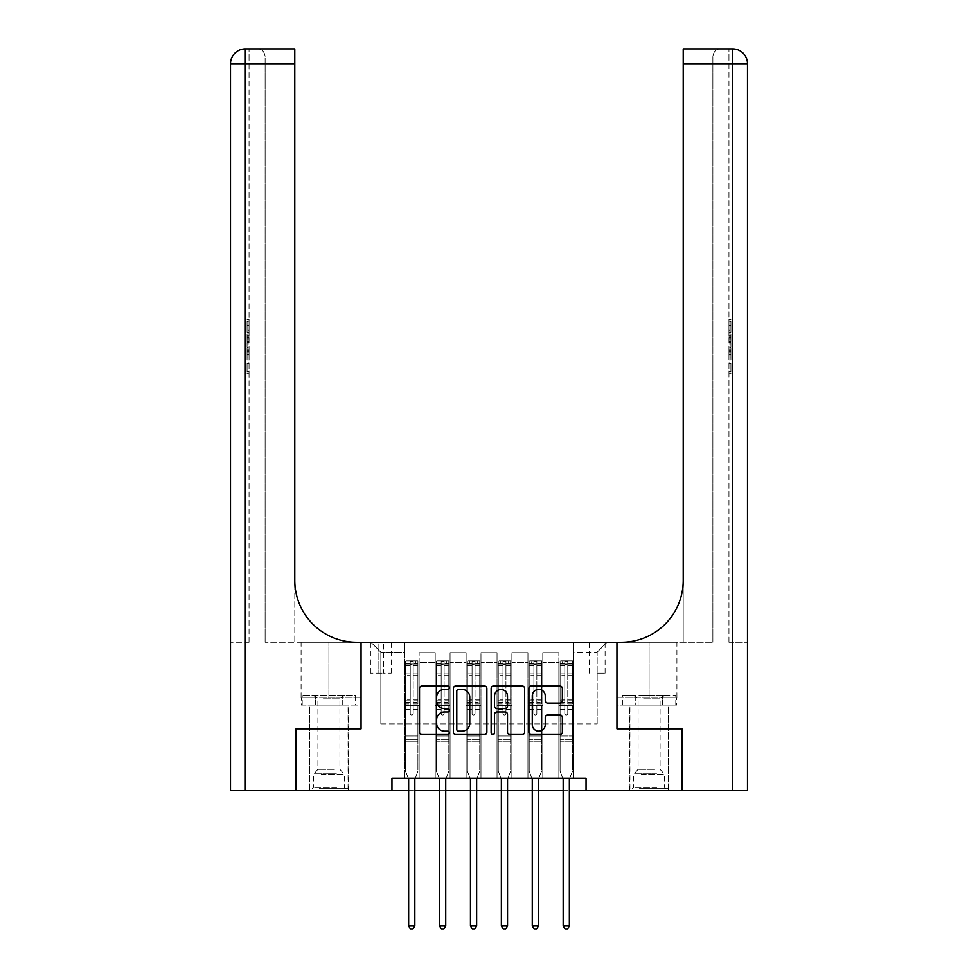 <?xml version="1.0" encoding="UTF-8"?>
<svg xmlns="http://www.w3.org/2000/svg" width="978" height="978" viewBox="0 0 978 978"><rect width="100%" height="100%" fill="white"/><g stroke="black" fill="none" stroke-linecap="round" stroke-linejoin="round"><path stroke-width="0.73" stroke-dasharray="4.89 3.67" d="M449.44 687.717A1.699 1.699 0 0 0 447.741 686.018L421.958 686.018A2.433 2.433 0 0 0 419.525 688.439L419.525 732.131A2.433 2.433 0 0 0 421.958 734.551L447.741 734.551A1.699 1.699 0 0 0 449.44 732.852A1.699 1.699 0 0 0 447.741 731.153L444.403 731.153A7.763 7.763 0 0 1 436.64 723.39L436.64 719.747A7.763 7.763 0 0 1 444.403 711.984L447.741 711.984A1.699 1.699 0 0 0 449.44 710.285A1.699 1.699 0 0 0 447.741 708.585L444.403 708.585A7.763 7.763 0 0 1 436.64 700.823L436.64 697.18A7.763 7.763 0 0 1 444.403 689.417L447.741 689.417A1.699 1.699 0 0 0 449.44 687.717M649.099 728.83L629.808 728.83L649.099 728.83M649.099 790.64L629.808 790.64L649.099 790.64M328.901 728.83L348.192 728.83L328.901 728.83M328.901 790.64L348.192 790.64L328.901 790.64M597.167 642.289L605.089 642.289L597.167 642.289M597.167 673.194L605.089 673.194L597.167 673.194M391.958 790.64L391.958 778.28L391.958 790.64L391.958 778.28L586.042 778.28L391.958 778.28L586.042 778.28L586.042 790.64L296.151 790.64L296.151 728.83L361.053 728.83L361.053 642.289L301.09 642.289L356.603 642.289A61.81 61.81 0 0 1 294.781 580.48L294.781 642.289L356.603 642.289A61.81 61.81 0 0 1 294.781 580.48L294.781 48.9M404.317 778.28L419.159 778.28L404.317 778.28L419.159 778.28L404.317 778.28L404.317 642.289L370.943 642.289L607.057 642.289L573.683 642.289L573.683 778.28L558.841 778.28L573.683 778.28L558.841 778.28L573.683 778.28L573.683 642.289L573.683 705.346L573.683 652.179L597.167 652.179L573.683 652.179L573.683 642.289L404.317 642.289L404.317 705.346L419.159 705.346L419.159 662.571L419.159 778.28L419.159 652.681L419.159 778.28L419.159 705.346L404.317 705.346L404.317 652.179L380.833 652.179L404.317 652.179L404.317 642.289L404.317 778.28M435.222 778.28L450.063 778.28L435.222 778.28L450.063 778.28L435.222 778.28L435.222 652.681L419.159 652.681L435.222 652.681L435.222 778.28L435.222 705.346L450.063 705.346L450.063 662.571L450.063 778.28L450.063 652.681L450.063 778.28L450.063 705.346L435.222 705.346L435.222 662.571L435.222 778.28M466.127 778.28L480.968 778.28L466.127 778.28L480.968 778.28L466.127 778.28L466.127 652.681L450.063 652.681L450.063 662.571L450.063 652.681L466.127 652.681L466.127 778.28L466.127 705.346L480.968 705.346L480.968 662.571L480.968 778.28L480.968 652.681L480.968 778.28L480.968 705.346L466.127 705.346L466.127 662.571L466.127 705.346L480.968 705.346L466.127 705.346L466.127 778.28M497.032 778.28L511.873 778.28L497.032 778.28L511.873 778.28L497.032 778.28L497.032 652.681L480.968 652.681L480.968 662.571L480.968 652.681L497.032 652.681L497.032 778.28L497.032 705.346L511.873 705.346L511.873 662.571L511.873 778.28L511.873 652.681L511.873 778.28L511.873 705.346L497.032 705.346L497.032 662.571L497.032 705.346L511.873 705.346L497.032 705.346L497.032 778.28M527.937 778.28L542.778 778.28L527.937 778.28L542.778 778.28L527.937 778.28L527.937 652.681L511.873 652.681L511.873 662.571L511.873 652.681L527.937 652.681L527.937 778.28L527.937 705.346L542.778 705.346L542.778 662.571L542.778 778.28L542.778 652.681L542.778 778.28L542.778 705.346L527.937 705.346L527.937 662.571L527.937 705.346L542.778 705.346L527.937 705.346L527.937 778.28M378.107 642.289L370.442 642.289L378.107 642.289L378.107 673.194L370.442 673.194L383.547 673.194L378.107 673.194L378.107 642.289M383.547 642.289L391.212 642.289L383.547 642.289L383.547 673.194L391.212 673.194L383.547 673.194L383.547 642.289M586.042 790.64L586.042 778.28L586.042 790.64L681.849 790.64L681.849 728.83L616.947 728.83L616.947 642.289L361.053 642.289L361.053 728.83L296.028 728.83L296.028 790.64L245.344 790.64L245.344 63.729L294.781 63.729L265.124 63.729L265.124 56.321L265.124 63.729L294.781 63.729L294.781 642.289L265.124 642.289L356.603 642.289M408.645 790.64L414.831 790.64M439.55 790.64L445.736 790.64M470.455 790.64L476.641 790.64M501.359 790.64L507.545 790.64M532.264 790.64L538.45 790.64M563.169 790.64L569.355 790.64M380.833 723.879L380.833 652.179L370.943 642.289L380.833 652.179L380.833 723.879L597.167 723.879L380.833 723.879M597.167 723.879L597.167 652.179L597.167 723.879M558.841 705.346L573.683 705.346L573.683 778.28L573.683 705.346L558.841 705.346L558.841 662.571L558.841 705.346L573.683 705.346L558.841 705.346L558.841 778.28L558.841 652.681L542.778 652.681L542.778 662.571L542.778 652.681L558.841 652.681L558.841 778.28L558.841 705.346M404.317 705.346L419.159 705.346L404.317 705.346M435.222 652.681L419.159 652.681L435.222 652.681L435.222 662.571L435.222 652.681M435.222 705.346L450.063 705.346L435.222 705.346M466.127 662.571L466.127 652.681L466.127 662.571L450.063 662.571L466.127 662.571M497.032 662.571L497.032 652.681L497.032 662.571L480.968 662.571L497.032 662.571M527.937 662.571L527.937 652.681L527.937 662.571L511.873 662.571L527.937 662.571M558.841 662.571L558.841 652.681L558.841 662.571L542.778 662.571L558.841 662.571M466.127 652.681L450.063 652.681L466.127 652.681M497.032 652.681L480.968 652.681L497.032 652.681M527.937 652.681L511.873 652.681L527.937 652.681M558.841 652.681L542.778 652.681L558.841 652.681M607.057 642.289L597.167 652.179L607.057 642.289M486.873 732.131L486.873 688.439A2.433 2.433 0 0 0 484.452 686.018L455.809 686.018A2.433 2.433 0 0 0 453.389 688.439L453.389 732.131A2.433 2.433 0 0 0 455.809 734.551L484.452 734.551A2.433 2.433 0 0 0 486.873 732.131M458.486 689.417A1.699 1.699 0 0 0 456.787 691.116L456.787 729.454A1.699 1.699 0 0 0 458.486 731.153L461.995 731.153A7.763 7.763 0 0 0 469.77 723.39L469.77 697.18A7.763 7.763 0 0 0 461.995 689.417L458.486 689.417M493.548 686.018L522.191 686.018A2.433 2.433 0 0 1 524.611 688.439L524.611 732.131A2.433 2.433 0 0 1 522.191 734.551L509.929 734.551A2.433 2.433 0 0 1 507.509 732.131L507.509 714.417A2.433 2.433 0 0 0 505.076 711.984L496.946 711.984A2.433 2.433 0 0 0 494.526 714.417L494.526 732.852A1.699 1.699 0 0 1 492.826 734.551A1.699 1.699 0 0 1 491.127 732.852L491.127 688.439A2.433 2.433 0 0 1 493.548 686.018M507.509 696.03A6.491 6.491 0 0 0 501.017 689.539A6.491 6.491 0 0 0 494.526 696.03L494.526 706.165A2.433 2.433 0 0 0 496.946 708.585L505.076 708.585A2.433 2.433 0 0 0 507.509 706.165L507.509 696.03M547.668 703.121L559.929 703.121A2.433 2.433 0 0 0 562.35 700.7L562.35 688.439A2.433 2.433 0 0 0 559.929 686.018L531.286 686.018A2.433 2.433 0 0 0 528.866 688.439L528.866 732.131A2.433 2.433 0 0 0 531.286 734.551L559.929 734.551A2.433 2.433 0 0 0 562.35 732.131L562.35 717.326A2.433 2.433 0 0 0 559.929 714.894L547.668 714.894A2.433 2.433 0 0 0 545.247 717.326L545.247 724.661A6.491 6.491 0 0 1 538.756 731.153A6.491 6.491 0 0 1 532.264 724.661L532.264 695.908A6.491 6.491 0 0 1 538.756 689.417A6.491 6.491 0 0 1 545.247 695.908L545.247 700.7A2.433 2.433 0 0 0 547.668 703.121M410.247 713.5A1.479 1.479 90 0 0 411.738 714.979A1.479 1.479 -90 0 1 410.247 713.5L410.247 709.49L410.247 713.5A1.479 1.479 90 0 0 411.738 714.979A1.479 1.479 90 0 0 413.217 713.5A1.479 1.479 -90 0 1 411.738 714.979A1.479 1.479 90 0 0 413.217 713.5L413.217 709.49L413.217 713.5A1.479 1.479 -90 0 1 411.738 714.979A1.479 1.479 -90 0 1 410.247 713.5L410.247 702.497L410.247 713.5M408.339 778.28L405.552 771.361L405.552 709.49L405.552 735.994L405.552 709.49L410.247 709.49L405.552 709.49L410.247 709.49L405.552 709.49L405.552 700.798L410.247 700.798L410.247 709.49L410.247 700.798L405.552 700.798L405.552 699.392L410.247 699.392L405.552 699.392L405.552 675.664L410.247 675.664L405.552 675.664L405.552 665.553L410.247 665.553L405.552 665.553L405.552 664.05L405.552 709.49L405.552 703.891L410.247 703.891L405.552 703.891L405.552 702.497L410.247 702.497L405.552 702.497L405.552 673.903L410.247 673.903L410.247 702.497L410.247 673.903L405.552 673.903L405.552 663.793L410.247 663.793L410.247 673.903L410.247 661.14L410.247 664.698L410.247 661.14L413.217 661.14L413.217 665.553L413.217 664.698L410.247 664.698L410.247 700.798L410.247 664.698L413.217 664.698L413.217 661.14L413.217 702.497L413.217 661.14L410.247 661.14L410.247 663.793L405.552 663.793L405.552 660.835L408.022 660.835L408.022 664.05L405.552 664.05L405.552 660.835L405.552 664.05L415.442 664.05L408.022 664.05L408.022 660.835L417.851 660.835L415.442 660.835L415.442 664.05L417.912 664.05L417.912 660.835L405.552 660.835L405.552 771.361L405.552 735.994L405.552 771.361L408.462 778.598A2.469 2.469 -90 0 1 408.645 779.515L408.645 925.885L414.831 925.885L414.831 779.515A2.469 2.469 -90 0 1 415.002 778.598L417.912 771.361L417.912 741.19L417.912 771.361L415.137 778.28M417.912 664.05L417.912 741.19L405.552 741.19L417.912 741.19L417.912 735.994L405.552 735.994L417.912 735.994L417.912 709.49L417.912 771.361L415.002 778.598L417.912 771.361L417.912 709.49L413.217 709.49L413.217 675.664L413.217 713.5L413.217 703.891L413.217 709.49L417.912 709.49L413.217 709.49L417.912 709.49L417.912 700.798L413.217 700.798L417.912 700.798L417.912 699.392L413.217 699.392L417.912 699.392L417.912 675.664L413.217 675.664L413.217 665.553L413.217 675.664L417.912 675.664L417.912 665.553L413.217 665.553L417.912 665.553L417.912 664.05L405.613 664.05L417.851 664.05L415.442 664.05L415.442 660.835L417.912 660.835L417.912 703.891L413.217 703.891L413.217 702.497L413.217 703.891L417.912 703.891L417.912 702.497L413.217 702.497L417.912 702.497L417.912 673.903L413.217 673.903L417.912 673.903L417.912 663.793L413.217 663.793L417.912 663.793L417.912 660.835L417.912 664.05M414.831 925.885L408.645 925.885L408.645 779.515L408.645 925.885L410.503 929.1L412.973 929.1L410.503 929.1L408.645 925.885L410.503 929.1L412.973 929.1L414.831 925.885L414.831 779.515A2.469 2.469 -90 0 1 415.002 778.598A2.469 2.469 90 0 0 414.831 779.515L414.831 925.885L412.973 929.1L414.831 925.885L408.645 925.885M405.552 771.361L408.462 778.598A2.469 2.469 -90 0 1 408.645 779.515A2.469 2.469 90 0 0 408.462 778.598L405.552 771.361M441.164 713.5A1.479 1.479 93.1 0 0 442.643 714.979A1.479 1.479 -86.9 0 1 441.164 713.5L441.164 709.49L441.164 713.5A1.479 1.479 87 0 0 442.643 714.979A1.479 1.479 93.1 0 0 444.122 713.5A1.479 1.479 -86.9 0 1 442.643 714.979A1.479 1.479 87 0 0 444.122 713.5L444.122 709.49L444.122 713.5A1.479 1.479 -93 0 1 442.643 714.979A1.479 1.479 -93 0 1 441.164 713.5L441.164 702.497L441.164 713.5M439.244 778.28L436.457 771.361L436.457 709.49L436.457 735.994L436.457 709.49L441.164 709.49L436.457 709.49L441.164 709.49L436.457 709.49L436.457 700.798L441.164 700.798L441.164 709.49L441.164 700.798L436.457 700.798L436.457 699.392L441.164 699.392L436.457 699.392L436.457 675.664L441.164 675.664L436.457 675.664L436.457 665.553L441.164 665.553L436.457 665.553L436.457 664.05L436.457 709.49L436.457 703.891L441.164 703.891L436.457 703.891L436.457 702.497L441.164 702.497L436.457 702.497L436.457 673.903L441.164 673.903L441.164 702.497L441.164 673.903L436.457 673.903L436.457 663.793L441.164 663.793L441.164 673.903L441.164 661.14L441.164 664.698L441.164 661.14L444.122 661.14L444.122 665.553L444.122 664.698L441.164 664.698L441.164 700.798L441.164 664.698L444.122 664.698L444.122 661.14L444.122 702.497L444.122 661.14L441.164 661.14L441.164 663.793L436.457 663.793L436.457 660.835L438.926 660.835L438.926 664.05L436.457 664.05L436.457 660.835L436.457 664.05L446.347 664.05L438.926 664.05L438.926 660.835L448.755 660.835L446.347 660.835L446.347 664.05L448.816 664.05L448.816 660.835L436.457 660.835L436.457 771.361L436.457 735.994L436.457 771.361L439.366 778.598A2.469 2.469 -86.9 0 1 439.55 779.515L439.55 925.885L445.736 925.885L445.736 779.515A2.469 2.469 -86.9 0 1 445.907 778.598L448.816 771.361L448.816 741.19L448.816 771.361L446.041 778.28M448.816 664.05L448.816 741.19L436.457 741.19L448.816 741.19L448.816 735.994L436.457 735.994L448.816 735.994L448.816 709.49L448.816 771.361L445.907 778.598L448.816 771.361L448.816 709.49L444.122 709.49L444.122 675.664L444.122 713.5L444.122 703.891L444.122 709.49L448.816 709.49L444.122 709.49L448.816 709.49L448.816 700.798L444.122 700.798L448.816 700.798L448.816 699.392L444.122 699.392L448.816 699.392L448.816 675.664L444.122 675.664L444.122 665.553L444.122 675.664L448.816 675.664L448.816 665.553L444.122 665.553L448.816 665.553L448.816 664.05L436.518 664.05L448.755 664.05L446.347 664.05L446.347 660.835L448.816 660.835L448.816 703.891L444.122 703.891L444.122 702.497L444.122 703.891L448.816 703.891L448.816 702.497L444.122 702.497L448.816 702.497L448.816 673.903L444.122 673.903L448.816 673.903L448.816 663.793L444.122 663.793L448.816 663.793L448.816 660.835L448.816 664.05M445.736 925.885L439.55 925.885L439.55 779.515L439.55 925.885L441.408 929.1L443.878 929.1L441.408 929.1L439.55 925.885L441.408 929.1L443.878 929.1L445.736 925.885L445.736 779.515A2.469 2.469 -86.9 0 1 445.907 778.598A2.469 2.469 87 0 0 445.736 779.515L445.736 925.885L443.878 929.1L445.736 925.885L439.55 925.885M436.457 771.361L439.366 778.598A2.469 2.469 -86.9 0 1 439.55 779.515A2.469 2.469 87 0 0 439.366 778.598L436.457 771.361M472.068 713.5A1.479 1.479 93.1 0 0 473.548 714.979A1.479 1.479 -86.9 0 1 472.068 713.5L472.068 709.49L472.068 713.5A1.479 1.479 87 0 0 473.548 714.979A1.479 1.479 93.1 0 0 475.027 713.5A1.479 1.479 -86.9 0 1 473.548 714.979A1.479 1.479 87 0 0 475.027 713.5L475.027 709.49L475.027 713.5A1.479 1.479 -93 0 1 473.548 714.979A1.479 1.479 -93 0 1 472.068 713.5L472.068 702.497L472.068 713.5M470.149 778.28L467.362 771.361L467.362 709.49L467.362 735.994L467.362 709.49L472.068 709.49L467.362 709.49L472.068 709.49L467.362 709.49L467.362 700.798L472.068 700.798L472.068 709.49L472.068 700.798L467.362 700.798L467.362 699.392L472.068 699.392L467.362 699.392L467.362 675.664L472.068 675.664L467.362 675.664L467.362 665.553L472.068 665.553L467.362 665.553L467.362 664.05L467.362 709.49L467.362 703.891L472.068 703.891L467.362 703.891L467.362 702.497L472.068 702.497L467.362 702.497L467.362 673.903L472.068 673.903L472.068 702.497L472.068 673.903L467.362 673.903L467.362 663.793L472.068 663.793L472.068 673.903L472.068 661.14L472.068 664.698L472.068 661.14L475.027 661.14L475.027 665.553L475.027 664.698L472.068 664.698L472.068 700.798L472.068 664.698L475.027 664.698L475.027 661.14L475.027 702.497L475.027 661.14L472.068 661.14L472.068 663.793L467.362 663.793L467.362 660.835L469.843 660.835L469.843 664.05L467.362 664.05L467.362 660.835L467.362 664.05L477.252 664.05L469.843 664.05L469.843 660.835L479.672 660.835L477.252 660.835L477.252 664.05L479.733 664.05L479.733 660.835L467.362 660.835L467.362 771.361L467.362 735.994L467.362 771.361L470.284 778.598A2.469 2.469 -86.9 0 1 470.455 779.515L470.455 925.885L476.641 925.885L476.641 779.515A2.469 2.469 -86.9 0 1 476.812 778.598L479.733 771.361L479.733 741.19L479.733 771.361L476.946 778.28M479.733 664.05L479.733 741.19L467.362 741.19L479.733 741.19L479.733 735.994L467.362 735.994L479.733 735.994L479.733 709.49L479.733 771.361L476.812 778.598L479.733 771.361L479.733 709.49L475.027 709.49L475.027 675.664L475.027 713.5L475.027 703.891L475.027 709.49L479.733 709.49L475.027 709.49L479.733 709.49L479.733 700.798L475.027 700.798L479.733 700.798L479.733 699.392L475.027 699.392L479.733 699.392L479.733 675.664L475.027 675.664L475.027 665.553L475.027 675.664L479.733 675.664L479.733 665.553L475.027 665.553L479.733 665.553L479.733 664.05L467.423 664.05L479.672 664.05L477.252 664.05L477.252 660.835L479.733 660.835L479.733 703.891L475.027 703.891L475.027 702.497L475.027 703.891L479.733 703.891L479.733 702.497L475.027 702.497L479.733 702.497L479.733 673.903L475.027 673.903L479.733 673.903L479.733 663.793L475.027 663.793L479.733 663.793L479.733 660.835L479.733 664.05M476.641 925.885L470.455 925.885L470.455 779.515L470.455 925.885L472.313 929.1L474.782 929.1L472.313 929.1L470.455 925.885L472.313 929.1L474.782 929.1L476.641 925.885L476.641 779.515A2.469 2.469 -86.9 0 1 476.812 778.598A2.469 2.469 87 0 0 476.641 779.515L476.641 925.885L474.782 929.1L476.641 925.885L470.455 925.885M467.362 771.361L470.284 778.598A2.469 2.469 -86.9 0 1 470.455 779.515A2.469 2.469 87 0 0 470.284 778.598L467.362 771.361M502.973 713.5A1.479 1.479 93.1 0 0 504.452 714.979A1.479 1.479 -86.9 0 1 502.973 713.5L502.973 709.49L502.973 713.5A1.479 1.479 87 0 0 504.452 714.979A1.479 1.479 93.1 0 0 505.932 713.5A1.479 1.479 -86.9 0 1 504.452 714.979A1.479 1.479 87 0 0 505.932 713.5L505.932 709.49L505.932 713.5A1.479 1.479 -93 0 1 504.452 714.979A1.479 1.479 -93 0 1 502.973 713.5L502.973 702.497L502.973 713.5M501.054 778.28L498.267 771.361L498.267 709.49L498.267 735.994L498.267 709.49L502.973 709.49L498.267 709.49L502.973 709.49L498.267 709.49L498.267 700.798L502.973 700.798L502.973 709.49L502.973 700.798L498.267 700.798L498.267 699.392L502.973 699.392L498.267 699.392L498.267 675.664L502.973 675.664L498.267 675.664L498.267 665.553L502.973 665.553L498.267 665.553L498.267 664.05L498.267 709.49L498.267 703.891L502.973 703.891L498.267 703.891L498.267 702.497L502.973 702.497L498.267 702.497L498.267 673.903L502.973 673.903L502.973 702.497L502.973 673.903L498.267 673.903L498.267 663.793L502.973 663.793L502.973 673.903L502.973 661.14L502.973 664.698L502.973 661.14L505.932 661.14L505.932 665.553L505.932 664.698L502.973 664.698L502.973 700.798L502.973 664.698L505.932 664.698L505.932 661.14L505.932 702.497L505.932 661.14L502.973 661.14L502.973 663.793L498.267 663.793L498.267 660.835L500.748 660.835L500.748 664.05L498.267 664.05L498.267 660.835L498.267 664.05L508.157 664.05L500.748 664.05L500.748 660.835L510.577 660.835L508.157 660.835L508.157 664.05L510.638 664.05L510.638 660.835L498.267 660.835L498.267 771.361L498.267 735.994L498.267 771.361L501.188 778.598A2.469 2.469 -86.9 0 1 501.359 779.515L501.359 925.885L507.545 925.885L507.545 779.515A2.469 2.469 -86.9 0 1 507.716 778.598L510.638 771.361L510.638 741.19L510.638 771.361L507.851 778.28M510.638 664.05L510.638 741.19L498.267 741.19L510.638 741.19L510.638 735.994L498.267 735.994L510.638 735.994L510.638 709.49L510.638 771.361L507.716 778.598L510.638 771.361L510.638 709.49L505.932 709.49L505.932 675.664L505.932 713.5L505.932 703.891L505.932 709.49L510.638 709.49L505.932 709.49L510.638 709.49L510.638 700.798L505.932 700.798L510.638 700.798L510.638 699.392L505.932 699.392L510.638 699.392L510.638 675.664L505.932 675.664L505.932 665.553L505.932 675.664L510.638 675.664L510.638 665.553L505.932 665.553L510.638 665.553L510.638 664.05L498.328 664.05L510.577 664.05L508.157 664.05L508.157 660.835L510.638 660.835L510.638 703.891L505.932 703.891L505.932 702.497L505.932 703.891L510.638 703.891L510.638 702.497L505.932 702.497L510.638 702.497L510.638 673.903L505.932 673.903L510.638 673.903L510.638 663.793L505.932 663.793L510.638 663.793L510.638 660.835L510.638 664.05M507.545 925.885L501.359 925.885L501.359 779.515L501.359 925.885L503.218 929.1L505.687 929.1L503.218 929.1L501.359 925.885L503.218 929.1L505.687 929.1L507.545 925.885L507.545 779.515A2.469 2.469 -86.9 0 1 507.716 778.598A2.469 2.469 87 0 0 507.545 779.515L507.545 925.885L505.687 929.1L507.545 925.885L501.359 925.885M498.267 771.361L501.188 778.598A2.469 2.469 -86.9 0 1 501.359 779.515A2.469 2.469 87 0 0 501.188 778.598L498.267 771.361M533.878 713.5A1.479 1.479 93.1 0 0 535.357 714.979A1.479 1.479 -86.9 0 1 533.878 713.5L533.878 709.49L533.878 713.5A1.479 1.479 87 0 0 535.357 714.979A1.479 1.479 93.1 0 0 536.836 713.5A1.479 1.479 -86.9 0 1 535.357 714.979A1.479 1.479 87 0 0 536.836 713.5L536.836 709.49L536.836 713.5A1.479 1.479 -93 0 1 535.357 714.979A1.479 1.479 -93 0 1 533.878 713.5L533.878 702.497L533.878 713.5M531.959 778.28L529.184 771.361L529.184 709.49L529.184 735.994L529.184 709.49L533.878 709.49L529.184 709.49L533.878 709.49L529.184 709.49L529.184 700.798L533.878 700.798L533.878 709.49L533.878 700.798L529.184 700.798L529.184 699.392L533.878 699.392L529.184 699.392L529.184 675.664L533.878 675.664L529.184 675.664L529.184 665.553L533.878 665.553L529.184 665.553L529.184 664.05L529.184 709.49L529.184 703.891L533.878 703.891L529.184 703.891L529.184 702.497L533.878 702.497L529.184 702.497L529.184 673.903L533.878 673.903L533.878 702.497L533.878 673.903L529.184 673.903L529.184 663.793L533.878 663.793L533.878 673.903L533.878 661.14L533.878 664.698L533.878 661.14L536.836 661.14L536.836 665.553L536.836 664.698L533.878 664.698L533.878 700.798L533.878 664.698L536.836 664.698L536.836 661.14L536.836 702.497L536.836 661.14L533.878 661.14L533.878 663.793L529.184 663.793L529.184 660.835L531.653 660.835L531.653 664.05L529.184 664.05L529.184 660.835L529.184 664.05L539.074 664.05L531.653 664.05L531.653 660.835L541.482 660.835L539.074 660.835L539.074 664.05L541.543 664.05L541.543 660.835L529.184 660.835L529.184 771.361L529.184 735.994L529.184 771.361L532.093 778.598A2.469 2.469 -86.9 0 1 532.264 779.515L532.264 925.885L538.45 925.885L538.45 779.515A2.469 2.469 -86.9 0 1 538.634 778.598L541.543 771.361L541.543 741.19L541.543 771.361L538.756 778.28M541.543 664.05L541.543 741.19L529.184 741.19L541.543 741.19L541.543 735.994L529.184 735.994L541.543 735.994L541.543 709.49L541.543 771.361L538.634 778.598L541.543 771.361L541.543 709.49L536.836 709.49L536.836 675.664L536.836 713.5L536.836 703.891L536.836 709.49L541.543 709.49L536.836 709.49L541.543 709.49L541.543 700.798L536.836 700.798L541.543 700.798L541.543 699.392L536.836 699.392L541.543 699.392L541.543 675.664L536.836 675.664L536.836 665.553L536.836 675.664L541.543 675.664L541.543 665.553L536.836 665.553L541.543 665.553L541.543 664.05L529.245 664.05L541.482 664.05L539.074 664.05L539.074 660.835L541.543 660.835L541.543 703.891L536.836 703.891L536.836 702.497L536.836 703.891L541.543 703.891L541.543 702.497L536.836 702.497L541.543 702.497L541.543 673.903L536.836 673.903L541.543 673.903L541.543 663.793L536.836 663.793L541.543 663.793L541.543 660.835L541.543 664.05M538.45 925.885L532.264 925.885L532.264 779.515L532.264 925.885L534.122 929.1L536.592 929.1L534.122 929.1L532.264 925.885L534.122 929.1L536.592 929.1L538.45 925.885L538.45 779.515A2.469 2.469 -86.9 0 1 538.634 778.598A2.469 2.469 87 0 0 538.45 779.515L538.45 925.885L536.592 929.1L538.45 925.885L532.264 925.885M529.184 771.361L532.093 778.598A2.469 2.469 -86.9 0 1 532.264 779.515A2.469 2.469 87 0 0 532.093 778.598L529.184 771.361M320.564 788.659L345.601 788.659L320.564 788.659M336.64 787.424L313.449 787.424L336.64 787.424M320.87 695.199L344.977 695.199L320.87 695.199M323.4 698.133L339.904 698.133L323.4 698.133M334.403 769.38L317.899 769.38L334.403 769.38M319.329 788.659L348.07 788.659L319.329 788.659M319.329 705.089L348.07 705.089L319.329 705.089M355.601 705.089L302.214 705.089L355.601 705.089L355.601 695.199L302.214 695.199L355.601 695.199M342.251 705.089L342.251 695.199L342.251 705.089M315.564 705.089L315.564 695.199L315.564 705.089M302.214 705.089L302.214 695.199M640.749 788.659L665.786 788.659L640.749 788.659M656.825 787.424L633.634 787.424L656.825 787.424M641.055 695.199L665.162 695.199L641.055 695.199M643.597 698.133L660.101 698.133L643.597 698.133M654.6 769.38L638.096 769.38L654.6 769.38M639.514 788.659L668.255 788.659L639.514 788.659M639.514 705.089L668.255 705.089L639.514 705.089M635.749 705.089L675.786 705.089L622.399 705.089L635.749 705.089L635.749 695.199L675.786 695.199L622.399 695.199L635.749 695.199L635.749 705.089M662.436 705.089L662.436 695.199L662.436 705.089M675.786 705.089L675.786 695.199M622.399 705.089L622.399 695.199M328.901 705.089L348.192 705.089L328.901 705.089M249.048 330.099L249.048 319.256L249.048 332.19L249.048 319.635L249.048 330.099L247.067 330.099L247.067 325.503L249.048 325.503M249.048 343.241L249.048 333.009L249.048 343.241L247.067 343.241L247.067 347.153L247.067 333.009L247.067 343.241M249.048 362.814L249.048 373.645L249.048 362.814L247.067 362.814L247.067 373.645L249.048 373.645L247.067 373.645L247.067 363.193L249.048 363.193L247.067 363.193L247.067 371.554L249.048 371.554L247.067 371.554L247.067 362.814L249.048 362.814M249.048 642.289L249.048 48.9L249.048 63.729L245.344 63.729L249.048 63.729L249.048 642.289L245.344 642.289L249.048 642.289M249.048 347.789L249.048 359.953L249.048 347.789L247.067 347.789L247.067 359.953L247.067 347.789M245.344 48.9L245.344 63.729L245.344 48.9A14.829 14.829 0 0 0 230.502 63.729L245.344 63.729L245.344 642.289L230.502 642.289L245.344 642.289L245.344 48.9A14.829 14.829 0 0 0 230.502 63.729L230.502 790.64L245.344 790.64M301.358 705.089L361.053 705.089L361.053 697.681L301.09 697.681L361.053 697.681L315.136 697.681L361.053 697.681L361.053 705.089L301.358 705.089L301.358 697.681L315.136 697.681L301.358 697.681M294.781 580.48L294.781 63.729M265.124 642.289L265.124 63.729L265.124 642.289M265.124 56.321C264.133 51.247 261.652 48.778 257.703 48.9C261.652 48.778 264.133 51.247 265.124 56.321M315.136 705.089L315.136 697.681L315.136 705.089M247.067 363.755L249.048 363.755L247.067 363.755L247.067 371.554L249.048 371.554L247.067 371.554L247.067 363.755M247.067 357.862L247.067 354.806L247.067 357.862L249.048 357.862L249.048 349.879L249.048 357.862L247.067 357.862M247.067 352.41L247.067 349.879L247.067 352.41L249.048 352.41M247.067 354.647L249.048 354.647M247.067 359.953L249.048 359.953L247.067 359.953M247.067 350.1L249.048 350.1M247.067 352.263L249.048 352.263M247.067 354.806L249.048 354.806L247.067 354.855M247.067 351.298L249.048 351.298M247.067 349.879L249.048 349.879M247.067 341.09L247.067 337.544L247.067 341.09L249.048 341.09L249.048 342.618L249.048 337.544L249.048 341.09M247.067 344.928L249.048 344.928M247.067 347.153L249.048 347.153M247.067 336.921L249.048 336.921M247.067 335.234L249.048 335.234M247.067 333.009L249.048 333.009M247.067 338.901L249.048 338.901M247.067 341.261L249.048 341.261M247.067 342.618L249.048 342.618M247.067 337.544L249.048 337.544M247.067 340.075L249.048 340.075M247.067 325.503L247.067 321.346L249.048 321.346M247.067 321.346L247.067 332.19L247.067 319.635L247.067 325.454L249.048 325.454M247.067 325.454L247.067 330.099M247.067 321.725L249.048 321.725M247.067 319.635L249.048 319.635M247.067 325.356L249.048 325.356M247.067 332.19L249.048 332.19M247.067 325.307L249.048 325.307M247.067 319.256L249.048 319.256M649.099 705.089L629.808 705.089L649.099 705.089M728.952 330.099L728.952 319.256L728.952 332.19L728.952 319.635L728.952 330.099L730.933 330.099L730.933 325.503L728.952 325.503M728.952 343.241L728.952 333.009L728.952 343.241L730.933 343.241L730.933 347.153L730.933 333.009L730.933 343.241M728.952 362.814L728.952 373.645L728.952 362.814L730.933 362.814L730.933 373.645L728.952 373.645L730.933 373.645L730.933 363.193L728.952 363.193L730.933 363.193L730.933 371.554L728.952 371.554L730.933 371.554L730.933 362.814L728.952 362.814M728.952 642.289L728.952 48.9L728.952 63.729L732.656 63.729L732.656 790.64L681.972 790.64L681.972 728.83L616.947 728.83L616.947 642.289L676.91 642.289L621.397 642.289A61.81 61.81 0 0 0 683.219 580.48L683.219 642.289L621.397 642.289A61.81 61.81 0 0 0 683.219 580.48L683.219 48.9L683.219 63.729L732.656 63.729L728.952 63.729L728.952 642.289L732.656 642.289L728.952 642.289M728.952 347.789L728.952 359.953L728.952 347.789L730.933 347.789L730.933 359.953L730.933 347.789M683.219 580.48L683.219 642.289L712.876 642.289L621.397 642.289M683.219 642.289L683.219 63.729L712.876 63.729L712.876 56.321L712.876 63.729L683.219 63.729L683.219 642.289M747.498 642.289L747.498 63.729A14.829 14.829 0 0 0 732.656 48.9L732.656 642.289L747.498 642.289L732.656 642.289L732.656 48.9L732.656 63.729L747.498 63.729M732.656 790.64L747.498 790.64M676.642 705.089L616.947 705.089L616.947 642.289L616.947 697.681L676.91 697.681L616.947 697.681L662.864 697.681L616.947 697.681L616.947 705.089L676.642 705.089L676.642 697.681L662.864 697.681L676.642 697.681M683.219 48.9L683.219 63.729M712.876 642.289L712.876 63.729L712.876 642.289M712.876 56.321C713.867 51.247 716.348 48.778 720.297 48.9C716.348 48.778 713.867 51.247 712.876 56.321M662.864 705.089L662.864 697.681L662.864 705.089M730.933 363.755L728.952 363.755L730.933 363.755L730.933 371.554L728.952 371.554L730.933 371.554L730.933 363.755M730.933 357.862L730.933 354.806L730.933 357.862L728.952 357.862L728.952 349.879L728.952 357.862L730.933 357.862M730.933 352.41L730.933 349.879L730.933 352.41L728.952 352.41M730.933 354.647L728.952 354.647M730.933 359.953L728.952 359.953L730.933 359.953M730.933 350.1L728.952 350.1M730.933 352.263L728.952 352.263M730.933 354.806L728.952 354.806L730.933 354.855M730.933 351.298L728.952 351.298M730.933 349.879L728.952 349.879M730.933 341.09L730.933 337.544L730.933 341.09L728.952 341.09L728.952 342.618L728.952 337.544L728.952 341.09M730.933 344.928L728.952 344.928M730.933 347.153L728.952 347.153M730.933 336.921L728.952 336.921M730.933 335.234L728.952 335.234M730.933 333.009L728.952 333.009M730.933 338.901L728.952 338.901M730.933 341.261L728.952 341.261M730.933 342.618L728.952 342.618M730.933 337.544L728.952 337.544M730.933 340.075L728.952 340.075M730.933 325.503L730.933 321.346L728.952 321.346M730.933 321.346L730.933 332.19L730.933 319.635L730.933 325.454L728.952 325.454M730.933 325.454L730.933 330.099M730.933 321.725L728.952 321.725M730.933 319.635L728.952 319.635M730.933 325.356L728.952 325.356M730.933 332.19L728.952 332.19M730.933 325.307L728.952 325.307M730.933 319.256L728.952 319.256M564.783 713.5A1.479 1.479 93.1 0 0 566.262 714.979A1.479 1.479 -86.9 0 1 564.783 713.5L564.783 709.49L564.783 713.5A1.479 1.479 87 0 0 566.262 714.979A1.479 1.479 93.1 0 0 567.753 713.5A1.479 1.479 -86.9 0 1 566.262 714.979A1.479 1.479 87 0 0 567.753 713.5L567.753 709.49L567.753 713.5A1.479 1.479 -93 0 1 566.262 714.979A1.479 1.479 -93 0 1 564.783 713.5L564.783 702.497L564.783 713.5M562.863 778.28L560.088 771.361L560.088 709.49L560.088 735.994L560.088 709.49L564.783 709.49L560.088 709.49L564.783 709.49L560.088 709.49L560.088 700.798L564.783 700.798L564.783 709.49L564.783 700.798L560.088 700.798L560.088 699.392L564.783 699.392L560.088 699.392L560.088 675.664L564.783 675.664L560.088 675.664L560.088 665.553L564.783 665.553L560.088 665.553L560.088 664.05L560.088 709.49L560.088 703.891L564.783 703.891L560.088 703.891L560.088 702.497L564.783 702.497L560.088 702.497L560.088 673.903L564.783 673.903L564.783 702.497L564.783 673.903L560.088 673.903L560.088 663.793L564.783 663.793L564.783 673.903L564.783 661.14L564.783 664.698L564.783 661.14L567.753 661.14L567.753 665.553L567.753 664.698L564.783 664.698L564.783 700.798L564.783 664.698L567.753 664.698L567.753 661.14L567.753 702.497L567.753 661.14L564.783 661.14L564.783 663.793L560.088 663.793L560.088 660.835L562.558 660.835L562.558 664.05L560.088 664.05L560.088 660.835L560.088 664.05L569.978 664.05L562.558 664.05L562.558 660.835L572.387 660.835L569.978 660.835L569.978 664.05L572.448 664.05L572.448 660.835L560.088 660.835L560.088 771.361L560.088 735.994L560.088 771.361L562.998 778.598A2.469 2.469 -86.9 0 1 563.169 779.515L563.169 925.885L569.355 925.885L569.355 779.515A2.469 2.469 -86.9 0 1 569.538 778.598L572.448 771.361L572.448 741.19L572.448 771.361L569.661 778.28M572.448 664.05L572.448 741.19L560.088 741.19L572.448 741.19L572.448 735.994L560.088 735.994L572.448 735.994L572.448 709.49L572.448 771.361L569.538 778.598L572.448 771.361L572.448 709.49L567.753 709.49L567.753 675.664L567.753 713.5L567.753 703.891L567.753 709.49L572.448 709.49L567.753 709.49L572.448 709.49L572.448 700.798L567.753 700.798L572.448 700.798L572.448 699.392L567.753 699.392L572.448 699.392L572.448 675.664L567.753 675.664L567.753 665.553L567.753 675.664L572.448 675.664L572.448 665.553L567.753 665.553L572.448 665.553L572.448 664.05L560.149 664.05L572.387 664.05L569.978 664.05L569.978 660.835L572.448 660.835L572.448 703.891L567.753 703.891L567.753 702.497L567.753 703.891L572.448 703.891L572.448 702.497L567.753 702.497L572.448 702.497L572.448 673.903L567.753 673.903L572.448 673.903L572.448 663.793L567.753 663.793L572.448 663.793L572.448 660.835L572.448 664.05M569.355 925.885L563.169 925.885L563.169 779.515L563.169 925.885L565.027 929.1L567.497 929.1L565.027 929.1L563.169 925.885L565.027 929.1L567.497 929.1L569.355 925.885L569.355 779.515A2.469 2.469 -86.9 0 1 569.538 778.598A2.469 2.469 87 0 0 569.355 779.515L569.355 925.885L567.497 929.1L569.355 925.885L563.169 925.885M560.088 771.361L562.998 778.598A2.469 2.469 -86.9 0 1 563.169 779.515A2.469 2.469 87 0 0 562.998 778.598L560.088 771.361M435.222 662.571L419.159 662.571L435.222 662.571M417.912 739.796L405.552 739.796L417.912 739.796M410.247 664.698L410.247 661.14M413.217 664.698L413.217 661.14M448.816 739.796L436.457 739.796L448.816 739.796M441.164 664.698L441.164 661.14M479.733 739.796L467.362 739.796L479.733 739.796M472.068 664.698L472.068 661.14M510.638 739.796L498.267 739.796L510.638 739.796M502.973 664.698L502.973 661.14M444.122 664.698L444.122 661.14M475.027 664.698L475.027 661.14M505.932 664.698L505.932 661.14M541.543 739.796L529.184 739.796L541.543 739.796M533.878 664.698L533.878 661.14M536.836 664.698L536.836 661.14M321.175 774.552L344.366 774.552L321.175 774.552M336.383 773.317L313.962 773.317L336.383 773.317M641.36 774.552L664.551 774.552L641.36 774.552M656.568 773.317L634.147 773.317L656.568 773.317M245.344 63.729L230.502 63.729L245.344 63.729M328.901 697.681L328.901 642.289L328.901 697.681M247.067 354.88L249.048 354.88M247.067 338.987L249.048 338.987M649.099 697.681L649.099 642.289L649.099 697.681M730.933 354.88L728.952 354.88M730.933 338.987L728.952 338.987M572.448 739.796L560.088 739.796L572.448 739.796M564.783 664.698L564.783 661.14M567.753 664.698L567.753 661.14M629.808 790.64L629.808 705.089M309.623 790.64L309.623 705.089M589.257 673.194L589.257 642.289M370.442 673.194L370.442 642.289M391.212 673.194L391.212 642.289M605.089 673.194L605.089 642.289M348.192 790.64L348.192 705.089M668.377 790.64L668.377 705.089M312.838 695.199L317.899 698.133L317.899 769.38L313.449 774.552L313.449 787.424L312.214 788.659M348.07 788.659L348.07 705.089M309.745 788.659L309.745 705.089M344.977 695.199L339.904 698.133L339.904 769.38L344.366 774.552L344.366 787.424L345.601 788.659M665.162 695.199L660.101 698.133L660.101 769.38L664.551 774.552L664.551 787.424L665.786 788.659M629.93 788.659L629.93 705.089M668.255 788.659L668.255 705.089M633.023 695.199L638.096 698.133L638.096 769.38L633.634 774.552L633.634 787.424L632.399 788.659M301.09 697.681L301.09 642.289M676.91 697.681L676.91 642.289"/><path stroke-width="1.47" d="M449.44 687.717A1.699 1.699 0 0 0 447.741 686.018L421.958 686.018A2.433 2.433 0 0 0 419.525 688.439L419.525 732.131A2.433 2.433 0 0 0 421.958 734.551L447.741 734.551A1.699 1.699 0 0 0 449.44 732.852A1.699 1.699 0 0 0 447.741 731.153L444.403 731.153A7.763 7.763 0 0 1 436.64 723.39L436.64 719.747A7.763 7.763 0 0 1 444.403 711.984L447.741 711.984A1.699 1.699 0 0 0 449.44 710.285A1.699 1.699 0 0 0 447.741 708.585L444.403 708.585A7.763 7.763 0 0 1 436.64 700.823L436.64 697.18A7.763 7.763 0 0 1 444.403 689.417L447.741 689.417A1.699 1.699 0 0 0 449.44 687.717M559.929 703.121A2.433 2.433 0 0 0 562.35 700.7L562.35 688.439A2.433 2.433 0 0 0 559.929 686.018L531.286 686.018A2.433 2.433 0 0 0 528.866 688.439L528.866 732.131A2.433 2.433 0 0 0 531.286 734.551L559.929 734.551A2.433 2.433 0 0 0 562.35 732.131L562.35 717.326A2.433 2.433 0 0 0 559.929 714.894L547.668 714.894A2.433 2.433 0 0 0 545.247 717.326L545.247 724.661A6.491 6.491 0 0 1 538.756 731.153A6.491 6.491 0 0 1 532.264 724.661L532.264 695.908A6.491 6.491 0 0 1 538.756 689.417A6.491 6.491 0 0 1 545.247 695.908L545.247 700.7A2.433 2.433 0 0 0 547.668 703.121L559.929 703.121M747.498 790.64L747.498 63.729L747.498 790.64L681.972 790.64L681.972 728.83L616.947 728.83L681.849 728.83L681.849 790.64L586.042 790.64L586.042 778.28L391.958 778.28L391.958 790.64L408.645 790.64M391.958 790.64L296.151 790.64L296.151 728.83L361.053 728.83L361.053 642.289L616.947 642.289L616.947 728.83L616.947 642.289L621.397 642.289A61.81 61.81 0 0 0 683.219 580.48L683.219 48.9L732.656 48.9L683.219 48.9M486.873 688.439A2.433 2.433 0 0 0 484.452 686.018L455.809 686.018A2.433 2.433 0 0 0 453.389 688.439L453.389 732.131A2.433 2.433 0 0 0 455.809 734.551L484.452 734.551A2.433 2.433 0 0 0 486.873 732.131L486.873 688.439M493.548 686.018L522.191 686.018A2.433 2.433 0 0 1 524.611 688.439L524.611 732.131A2.433 2.433 0 0 1 522.191 734.551L509.929 734.551A2.433 2.433 0 0 1 507.509 732.131L507.509 714.417A2.433 2.433 0 0 0 505.076 711.984L496.946 711.984A2.433 2.433 0 0 0 494.526 714.417L494.526 732.852A1.699 1.699 0 0 1 492.826 734.551A1.699 1.699 0 0 1 491.127 732.852L491.127 688.439A2.433 2.433 0 0 1 493.548 686.018M414.831 790.64L439.55 790.64M445.736 790.64L470.455 790.64M476.641 790.64L501.359 790.64M507.545 790.64L532.264 790.64M538.45 790.64L563.169 790.64M569.355 790.64L586.042 790.64M458.486 689.417A1.699 1.699 0 0 0 456.787 691.116L456.787 729.454A1.699 1.699 0 0 0 458.486 731.153L461.995 731.153A7.763 7.763 0 0 0 469.77 723.39L469.77 697.18A7.763 7.763 0 0 0 461.995 689.417L458.486 689.417M507.509 696.03A6.491 6.491 0 0 0 501.017 689.539A6.491 6.491 0 0 0 494.526 696.03L494.526 706.165A2.433 2.433 0 0 0 496.946 708.585L505.076 708.585A2.433 2.433 0 0 0 507.509 706.165L507.509 696.03M415.137 778.28L415.002 778.598A2.469 2.469 90 0 0 414.831 779.515L414.831 925.885L408.645 925.885L408.645 779.515A2.469 2.469 90 0 0 408.462 778.598L408.339 778.28M414.831 925.885L412.973 929.1L410.503 929.1L408.645 925.885M446.041 778.28L445.907 778.598A2.469 2.469 87 0 0 445.736 779.515L445.736 925.885L439.55 925.885L439.55 779.515A2.469 2.469 87 0 0 439.366 778.598L439.244 778.28M445.736 925.885L443.878 929.1L441.408 929.1L439.55 925.885M476.946 778.28L476.812 778.598A2.469 2.469 87 0 0 476.641 779.515L476.641 925.885L470.455 925.885L470.455 779.515A2.469 2.469 87 0 0 470.284 778.598L470.149 778.28M476.641 925.885L474.782 929.1L472.313 929.1L470.455 925.885M507.851 778.28L507.716 778.598A2.469 2.469 87 0 0 507.545 779.515L507.545 925.885L501.359 925.885L501.359 779.515A2.469 2.469 87 0 0 501.188 778.598L501.054 778.28M507.545 925.885L505.687 929.1L503.218 929.1L501.359 925.885M538.756 778.28L538.634 778.598A2.469 2.469 87 0 0 538.45 779.515L538.45 925.885L532.264 925.885L532.264 779.515A2.469 2.469 87 0 0 532.093 778.598L531.959 778.28M538.45 925.885L536.592 929.1L534.122 929.1L532.264 925.885M296.028 728.83L361.053 728.83L361.053 642.289L356.603 642.289A61.81 61.81 0 0 1 294.781 580.48L294.781 63.729L245.344 63.729L245.344 790.64L296.028 790.64L296.028 728.83M245.344 790.64L230.502 790.64L230.502 63.729A14.829 14.829 0 0 1 245.344 48.9L294.781 48.9L294.781 63.729M294.781 48.9L245.344 48.9A14.829 14.829 0 0 0 230.502 63.729L245.344 63.729L245.344 48.9M356.603 642.289A61.81 61.81 0 0 1 294.781 580.48M732.656 790.64L732.656 48.9A14.829 14.829 0 0 1 747.498 63.729A14.829 14.829 0 0 0 732.656 48.9A14.829 14.829 0 0 1 747.498 63.729L747.498 642.289M621.397 642.289A61.81 61.81 0 0 0 683.219 580.48M569.661 778.28L569.538 778.598A2.469 2.469 87 0 0 569.355 779.515L569.355 925.885L563.169 925.885L563.169 779.515A2.469 2.469 87 0 0 562.998 778.598L562.863 778.28M569.355 925.885L567.497 929.1L565.027 929.1L563.169 925.885M747.498 63.729L683.219 63.729"/></g></svg>
